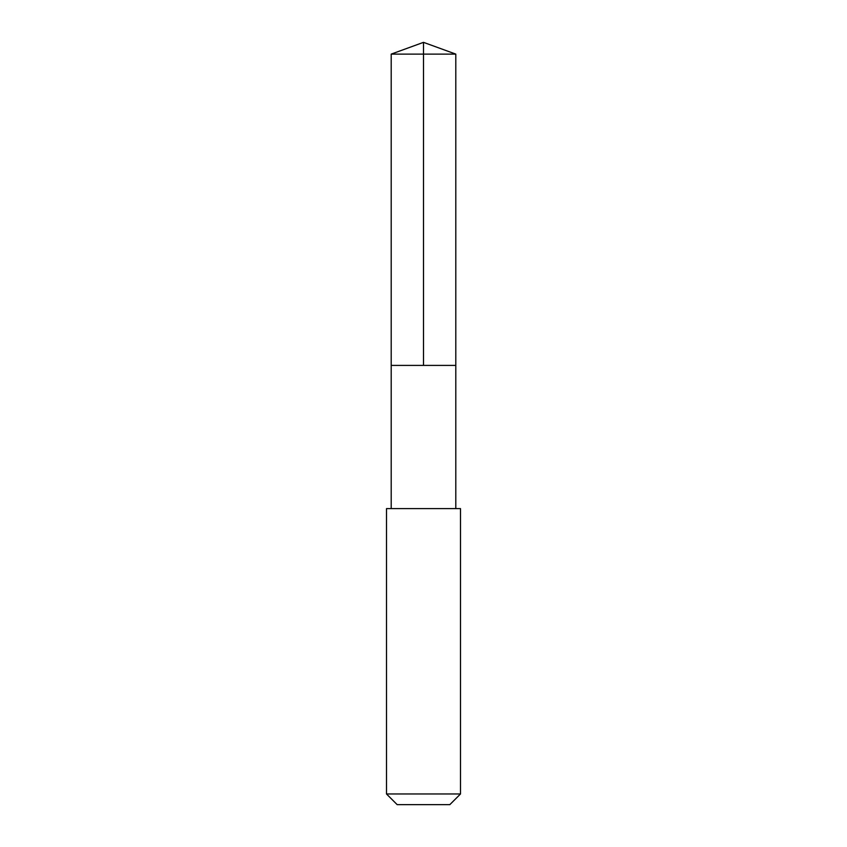 <?xml version="1.0" encoding="UTF-8"?>
<svg xmlns="http://www.w3.org/2000/svg" width="847" height="847" viewBox="0 0 847 847"><rect width="100%" height="100%" fill="white"/><g stroke="black" fill="none" stroke-linecap="round" stroke-linejoin="round"><path stroke-width="1.27" d="M391.198 365.406L455.802 365.406L455.802 54.113L391.198 54.113L391.198 365.406L455.802 365.406L455.802 508.602L391.198 508.602L391.198 365.406M394.946 508.613L386.497 508.613L386.497 793.967L460.503 793.967L460.503 508.613L394.946 508.613M460.503 793.967L449.821 804.65L397.179 804.65L386.497 793.967M423.5 365.406L423.5 42.35L391.198 54.113M423.5 42.35L455.802 54.113M391.198 508.602L386.497 508.613M455.802 508.602L460.503 508.613"/></g></svg>
